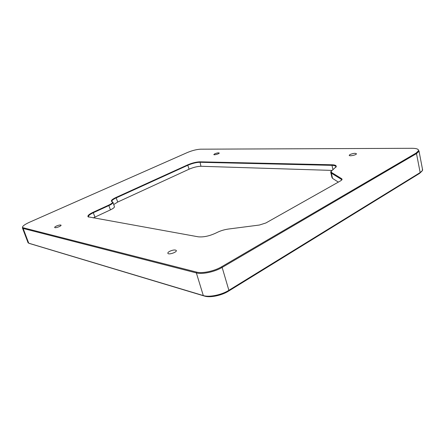 <?xml version="1.0" encoding="UTF-8"?>
<svg xmlns="http://www.w3.org/2000/svg" width="445" height="445" viewBox="0 0 445 445"><rect width="100%" height="100%" fill="white"/><g stroke="black" fill="none" stroke-linecap="round" stroke-linejoin="round"><path stroke-width="0.67" d="M330.819 172.666L331.903 177.316L332.543 178.401L338.361 182.111M113.72 204.55L117.725 202.041L189.114 169.183C193.469 167.326 197.413 166.358 200.945 166.274L331.72 170.402M93.233 217.928L110.449 209.862C113.469 208.399 114.771 207.264 114.359 206.463L113.024 202.481M112.073 201.696L111.918 201.557C111.484 200.662 112.952 199.416 116.323 197.825L187.94 165.212C192.307 163.365 196.256 162.386 199.788 162.28L331.976 165.356C334.629 165.445 335.936 166.002 335.908 167.02L335.769 167.454M331.186 171.097L330.68 172.076L331.319 173.133L341.393 179.352L341.699 180.075M29.37 243.448L204.594 296.109C210.001 297.894 221.599 295.53 228.413 291.208L419.479 173.461L421.882 171.242M422.383 168.672L422.444 170.546L420.158 172.565L228.875 290.312C221.56 294.946 209.1 297.488 203.309 295.575L28.736 243.198L27.835 242.141M350.048 154.51C353.341 153.23 355.472 152.997 356.456 153.814C356.395 155.06 348.841 156.551 349.236 155.244L350.048 154.51M56.476 226.027C58.684 225.114 60.186 224.814 60.982 225.12C62.005 225.826 55.447 228.385 54.713 227.562C54.474 227.217 55.063 226.705 56.476 226.027M169.617 251.347C172.755 249.929 174.968 249.623 176.242 250.429C177.533 251.965 168.844 255.074 167.91 253.405C167.615 252.838 168.182 252.154 169.617 251.347M214.796 153.786C217.043 152.924 218.523 152.668 219.229 153.024C219.574 153.72 213.895 155.338 213.806 154.571L214.796 153.786M22.528 226.944L22.456 228.129L23.129 228.457L196.356 272.918C202.119 274.565 214.696 271.906 222.144 267.417L416.498 153.592L419.045 151.256L417.977 149.387M221.604 266.783C214.39 271.116 202.236 273.692 196.657 272.112L22.689 227.634C22.028 226.444 24.258 224.664 29.387 222.3L187.473 152.485C192.318 150.488 196.701 149.387 200.628 149.181L412.103 148.302C416.581 148.341 418.723 149.142 418.528 150.699L415.997 153.136L221.604 266.783L222.144 267.417L228.875 290.312L228.413 291.208M340.67 180.809L342.099 179.485L341.749 178.751L331.659 172.56L331.069 171.403L336.236 166.647C336.426 165.495 335.068 164.873 332.17 164.778L199.961 161.824C196.284 161.941 192.179 162.959 187.64 164.873L116.023 197.452C112.407 199.16 110.9 200.472 111.495 201.39L112.39 201.891C112.891 202.625 111.651 203.704 108.68 205.134L93.111 212.282C88.983 214.262 87.309 215.769 88.099 216.81L198.186 236.801C203.649 237.341 209.762 235.995 216.52 232.752C220.142 230.888 224.096 229.653 228.385 229.047L259.379 225.037L265.86 222.984L340.67 180.809M88.683 217.093L88.533 216.965C87.938 215.947 89.567 214.518 93.417 212.677L108.986 205.518C112.012 204.071 113.325 202.953 112.919 202.169L112.468 201.93M189.114 169.183L187.64 164.873M200.945 166.274L199.961 161.824M332.927 169.467L331.976 165.356L332.17 164.778M332.543 178.401L331.319 173.133L331.659 172.56M341.588 180.181L341.393 179.352L341.749 178.751M419.479 173.461L420.158 172.565L416.498 153.592L415.997 153.136M196.657 272.112L196.356 272.918L203.309 295.575L204.594 296.109M23.346 227.951L23.129 228.457L28.736 243.198L29.726 243.587M94.935 217.071L93.111 212.282M110.449 209.862L108.68 205.134M117.725 202.041L116.023 197.452M22.689 227.634L22.456 228.129M418.528 150.699L419.107 151.072M419.045 151.256L422.655 170.107M341.716 180.03L342.099 179.485M88.605 217.032L88.099 216.81M112.39 201.891L112.874 202.119M111.973 201.613L111.495 201.39M335.88 167.164L336.236 166.647M331.069 171.403L330.707 171.926M22.528 228.19L28.118 242.892"/></g></svg>
